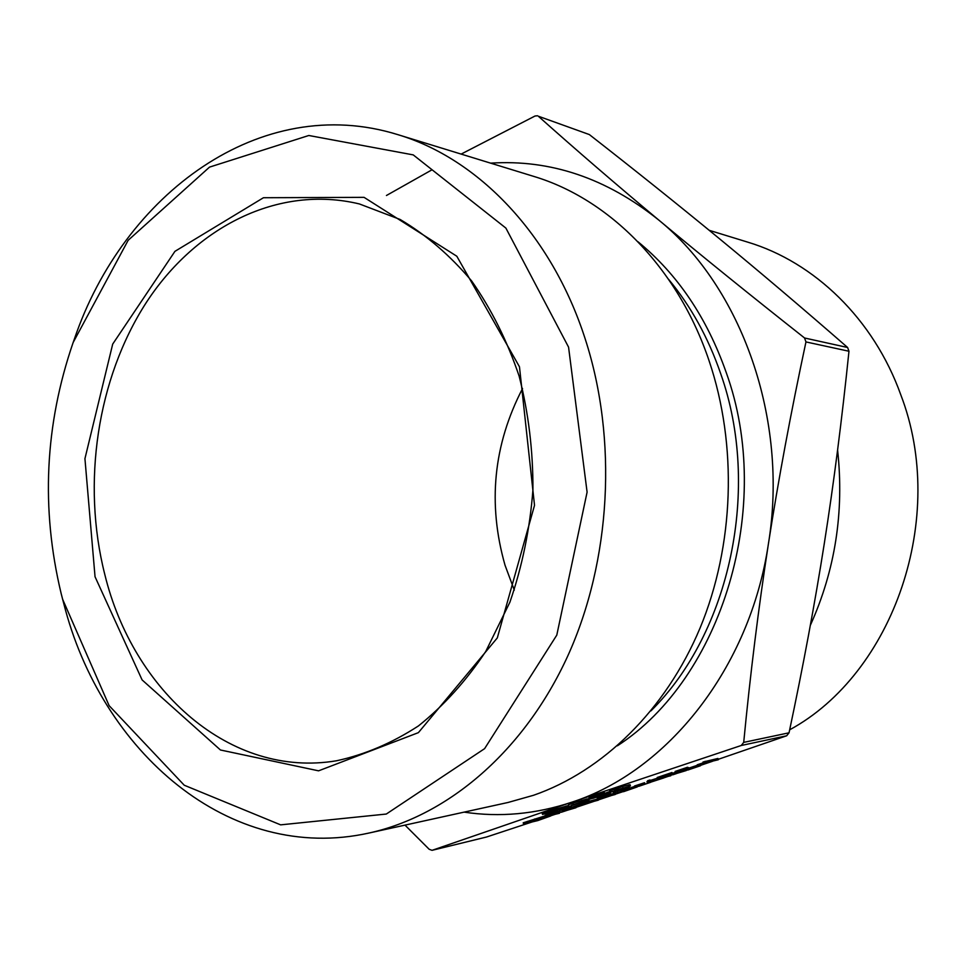 <?xml version="1.0" encoding="UTF-8"?>
<svg xmlns="http://www.w3.org/2000/svg" width="966" height="966" viewBox="0 0 966 966"><rect width="100%" height="100%" fill="white"/><g stroke="black" fill="none" stroke-linecap="round" stroke-linejoin="round"><path stroke-width="1.45" d="M702.994 762.029L717.931 758.467L718.342 759.747L703.417 763.321L702.994 762.029M697.645 766.086L708.042 762.729L697.645 766.086L697.235 764.806L703.248 762.778M675.524 772.728L687.889 768.562L689.712 769.25L700.519 765.748L687.671 770.083L685.824 769.407L675.524 772.728L675.113 771.448L687.478 767.27L689.301 767.97L697.367 765.253M686.331 770.53L666.54 776.519L670.79 775.77L657.605 778.777L657.194 777.509L671.962 772.51L672.372 773.802L666.866 776.302L686.331 770.53L685.993 769.467M672.215 773.331L675.415 772.377M647.292 782.991L647.679 780.685L649.997 779.985L649.732 782.062L663.811 777.932L648.657 782.834L647.292 782.991L648.077 781.953L650.396 781.253M650.166 780.504L657.411 778.173M609.848 792.337L609.655 790.864L622.575 786.493L630.025 784.658L630.424 785.95L609.848 792.337L630.424 785.95M542.506 814.41L571.751 806.055L555.836 810.462L552.781 811.682L557.515 810.872L542.506 814.41L542.119 813.13L568.636 805.427M638.659 786.36L650.577 782.339M663.799 777.872L668.339 776.326M672.771 774.829L676.466 773.573M686.234 770.24L687.212 769.914M700.422 765.41L712.485 761.293M718.209 759.336L786.674 735.778L789.041 732.808C803.181 666.129 814.942 602.977 824.324 543.339C833.706 483.749 841.917 419.715 848.969 351.25L847.617 347.494C801.997 307.731 759.047 271.289 718.776 238.167C678.289 204.852 635.145 170.318 589.332 134.564L538.291 116.198C576.364 150.165 616.501 184.772 658.715 220.019C606.503 178.215 550.475 159.257 490.619 163.145M464.091 812.128C499.748 817.477 535.623 814.181 571.739 802.215C666.999 771.508 749.966 668.569 768.441 543.665C758.552 607.493 750.316 673.737 743.711 742.383L741.26 745.486L571.739 802.215L432.043 850.334L429.158 849.271L405.008 825.121M432.043 850.334L486.466 837.039L532.181 821.945M550.68 815.811L555.245 814.29M561.331 812.261L567.018 810.377M575.929 807.407L593.583 801.502M598.244 799.945L610.886 795.706M615.197 794.269L623.456 791.492M587.243 799.087L588.584 798.737M568.865 806.187L568.515 804.823L572.995 803.096L587.195 798.906L587.582 800.186L572.814 805.185L588.982 799.993L570.544 805.922L587.582 800.186M592.822 798.387L610.778 792.627L589.332 799.28L588.934 797.988L604.499 792.688L604.897 793.992L592.713 798.049M604.704 793.376L609.618 791.577M523.572 824.01L550.729 815.968L537.796 820.593L523.572 824.01L523.21 822.79L545.222 815.835M545.464 816.632L571.148 809.061L562.091 811.017L576.026 807.709L550.439 815.244L559.519 813.263L545.464 816.632L545.09 815.389L559.942 811.005M560.135 811.669L559.761 810.438L573.333 807.021M573.599 807.926L583.392 804.763L573.599 807.926L573.224 806.682L580.312 804.292M580.481 804.811L598.316 800.186L580.614 804.907L580.095 803.555L597.507 799.063L597.121 797.807L601.238 796.419L613.603 793.533M637.367 786.892L623.517 791.697L626.753 789.596L613.688 793.786L613.289 792.531L617.407 790.913L629.482 787.495L629.88 788.751L626.922 790.405L637.27 786.59M629.675 788.099L634.674 786.409M634.541 785.986L644.624 782.726L645.022 783.981L634.94 787.242L634.541 785.986M104.763 574.323C81.651 483.097 97.131 378.696 146.24 302.612C195.47 227.01 278.087 184.446 359.364 203.935L400.105 219.463C426.26 234.907 450.108 255.398 471.637 280.949C491.356 309.096 507.186 340.829 519.14 376.136C528.511 412.88 533.111 450.808 532.93 489.907C529.923 528.897 522.244 566.33 509.903 602.192L485.777 651.41C466.119 680.945 443.672 705.772 418.447 725.925C392.148 743.023 364.87 754.639 336.591 760.761C230.403 778.656 133.139 690.98 104.763 574.323M95.042 576.75L142.099 679.919L220.453 749.99L318.575 770.832L418.387 732.651L497.309 637.91L534.524 505.327L519.466 366.79L456.821 256.244L364.049 197.342L263.452 197.728L174.943 251.341L112.696 344.101L84.936 458.657L95.042 576.75M522.546 388.525C493.36 444.867 487.528 503.793 505.049 565.291L514.298 590.117M61.148 593.522C40.813 508.611 44.81 424.943 73.138 342.519L128.152 240.305L209.513 167.118L308.818 135.494L413.243 154.898L505.882 228.085L568.563 347.144L587.099 492.129L556.79 635.121L484.606 748.65L386.291 814.048L280.635 824.855L184.24 785.225L109.122 705.651L62.633 599.282L61.148 593.522M62.633 599.282L63.587 602.844C100.85 751.367 229.123 864.244 369.241 832.982C447.97 815.666 524.091 751.367 567.742 656.035C611.067 560.606 617.793 439.397 585.203 338.945C551.55 234.183 477.904 158.484 397.787 134.624C260.699 92.036 123.636 194.069 74.37 339.042L73.138 342.519M369.241 832.982L508.056 802.468L533.606 795.26C602.579 771.291 665.441 710.565 700.012 628.154C734.257 545.621 737.65 445.266 709.116 360.861C677.758 267.425 609.123 198.911 533.655 176.367L397.787 134.624M709.201 230.306L747.805 242.164C814.253 262.1 873.638 318.937 900.771 394.756C947.984 517.353 893.453 673.519 789.681 729.801M837.594 450.035C844.308 511.751 835.228 570.182 810.341 625.316M768.441 543.665C788.86 419.256 741.526 287.083 658.715 220.019C700.761 255.109 749.387 294.437 804.569 337.991L805.958 341.928C790.852 412.627 778.342 479.873 768.441 543.665M461.132 154.089L535.019 116.017L537.531 115.763M386.448 195.494L431.693 169.98M559.495 810.196L559.242 809.375M554.882 810.655L554.484 809.375M550.886 812.237L550.499 810.957M544.51 813.734L544.124 812.454M571.727 805.415L584.261 801.176L571.667 805.197M582.136 801.647L581.749 800.355M573.393 804.388L572.995 803.096M568.914 806.115L568.515 804.823M588.596 798.701L588.982 799.993L588.56 798.677M589.332 799.28L594.754 797.155L594.356 795.863M594.754 797.155L604.897 793.992M608.363 793.376L607.964 792.084M604.088 795.006L603.895 794.39M616.067 790.079L627.997 786.71L616.067 790.079M610.053 792.168L609.655 790.864M614.799 790.369L614.4 789.065M628.963 786.167L628.552 784.863M622.973 787.797L622.575 786.493M538.243 820.303L546.406 817.019L526.953 823.02L538.243 820.303L537.977 819.397M535.128 820.17L534.766 818.927M562.091 811.017L561.705 809.774M545.862 816.487L545.488 815.256M583.392 804.763L583.174 804.05M598.316 800.186L597.966 799.051M584.551 803.434L584.164 802.178M601.625 797.675L615.257 794.487L597.616 799.172L601.625 797.675L601.238 796.419M615.257 794.487L614.992 793.593M623.517 791.697L623.179 790.586M613.688 793.786L628.673 788.932L628.286 787.676M628.673 788.932L629.88 788.751M617.805 792.18L617.407 790.913M634.94 787.242L643.658 784.295L643.259 783.04M643.658 784.295L645.022 783.981M652.907 781.12L661.36 778.681L652.907 781.12M648.077 781.953L647.679 780.685M651.978 781.289L651.579 780.021M657.605 778.777L669.378 774.804L668.967 773.524M669.378 774.804L672.372 773.802M664.729 776.93L664.33 775.65M659.681 778.077L659.271 776.797M689.712 769.25L689.301 767.97M687.889 768.562L687.478 767.27M703.417 763.321L705.554 762.597L705.144 761.305M705.554 762.597L718.342 759.747M741.26 745.486L786.674 735.778M486.466 837.039L432.225 850.273M668.581 279.307C690.932 306.282 708.295 337.726 720.672 373.625C761.268 487.915 730.127 632.706 650.927 710.891M617.371 745.812C721.928 678.277 774.744 506.438 726.142 372.296C706.907 317.693 677.516 274.175 637.983 241.754M538.291 116.198L589.332 134.564M805.958 341.928L848.969 351.25M847.617 347.494L804.569 337.991M789.041 732.808L743.711 742.383M566.378 807.322L565.991 806.042M527.859 822.573L527.496 821.342M540.67 819.482L540.417 818.661M647.341 782.858L646.942 781.603"/></g></svg>
